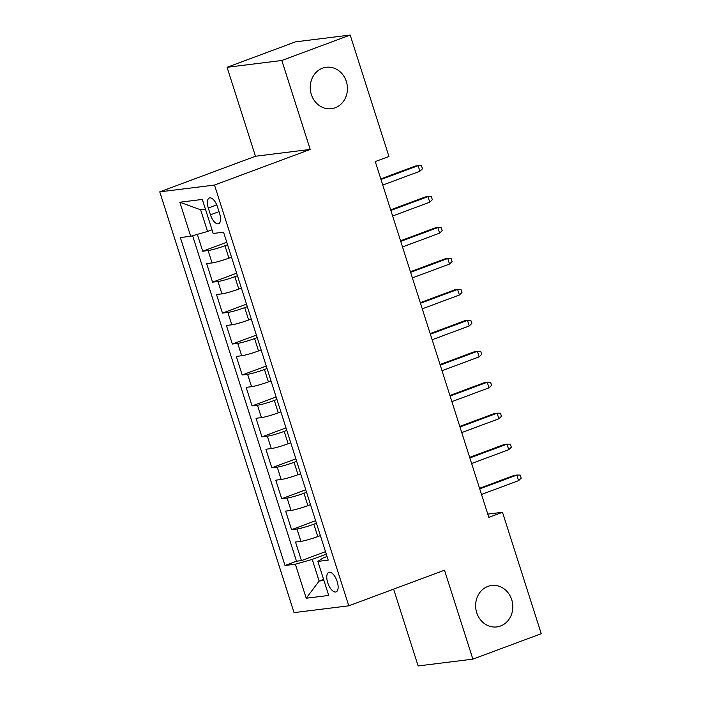<?xml version="1.0" encoding="UTF-8"?>
<svg xmlns="http://www.w3.org/2000/svg" width="701" height="701" viewBox="0 0 701 701"><rect width="100%" height="100%" fill="white"/><g stroke="black" fill="none" stroke-linecap="round" stroke-linejoin="round"><path stroke-width="1.05" d="M487.905 586.404A20.881 18.568 -97.1 0 1 491.646 585.484A20.881 18.568 -97.1 0 1 512.282 601.782A20.881 18.568 -97.1 0 1 500.54 626.002A20.881 18.568 -97.1 0 1 496.799 626.922A20.881 18.568 -97.1 0 1 476.163 610.632A20.881 18.568 -97.1 0 1 487.905 586.404M322.521 68.19A20.881 18.568 -97.1 0 1 326.263 67.27A20.881 18.568 -97.1 0 1 346.899 83.568A20.881 18.568 -97.1 0 1 335.157 107.788A20.881 18.568 -97.1 0 1 331.415 108.708A20.881 18.568 -97.1 0 1 310.78 92.418A20.881 18.568 -97.1 0 1 322.521 68.19M337.19 581.523A10.436 4.67 -110.4 0 0 328.813 572.331A10.436 4.67 -110.4 0 0 327.726 582.706A10.436 4.67 -110.4 0 0 336.103 591.898A10.436 4.67 -110.4 0 0 337.19 581.523M393.62 589.138L418.129 665.95L472.877 659.142L541.242 633.704L502.486 512.273L487.773 514.105M159.758 191.864L294.043 612.621L348.791 605.813L214.506 185.055L159.758 191.864L255.462 156.244L310.21 149.436L281.828 60.488L227.08 67.296L255.462 156.244M227.08 67.296L295.436 41.858L350.185 35.05L281.828 60.488M197.331 234.371L202.703 251.221L226.765 242.266M231.514 257.153L228.912 258.117A13.047 1.227 162.3 0 1 212.061 262.928L206.655 263.602L212.578 282.161L236.64 273.206M241.389 288.093L238.787 289.057A13.047 1.227 -17.7 0 1 221.928 293.868L216.53 294.534L222.454 313.102L246.515 304.146M251.265 319.025L248.662 319.998A13.047 1.227 -17.7 0 1 231.803 324.8L226.405 325.474L232.329 344.042L256.391 335.087M261.14 349.965L258.538 350.938A13.047 1.227 -17.7 0 1 241.679 355.74L236.281 356.415L242.204 374.974L266.266 366.018M271.015 380.906L268.404 381.879A13.047 1.227 -17.7 0 1 251.554 386.68L246.147 387.355L252.08 405.914L276.133 396.959M280.891 411.846L278.279 412.81A13.047 1.227 -17.7 0 1 261.429 417.621L256.023 418.287L261.946 436.854L286.008 427.899M290.757 442.778L288.155 443.751A13.047 1.227 -17.7 0 1 271.296 448.561L265.898 449.227L271.822 467.795L295.883 458.84M300.633 473.718L298.03 474.691A13.047 1.227 -17.7 0 1 281.171 479.493L275.773 480.167L281.697 498.726L305.759 489.771M310.508 504.659L307.905 505.631A13.047 1.227 -17.7 0 1 291.046 510.433L285.649 511.108L291.572 529.667L315.634 520.712M350.185 35.05L388.941 156.481L375.263 161.572L488.816 517.364L502.486 512.273M208.302 208.022L210.475 214.83A10.112 4.521 -110.4 0 0 218.589 223.733A10.112 4.521 -110.4 0 0 219.65 213.691L217.476 206.883A10.112 4.521 -110.4 0 0 209.362 197.971A10.112 4.521 -110.4 0 0 208.302 208.022L216.732 204.885M327.06 556.524L322.872 558.075L317.851 561.413L328.208 560.125L223.549 232.18L213.192 233.468L202.326 199.434L179.842 202.23L190.698 236.263L180.341 237.551L285 565.497L295.358 564.209L312.217 559.398L319.13 581.059L323.932 580.463M317.851 561.413L328.716 595.447L306.223 598.242L295.358 564.209M316.431 523.218L313.829 524.19A13.047 1.227 162.3 0 1 296.97 528.992L291.572 529.667M320.383 535.599L317.781 536.563L313.829 524.19M306.556 492.286L303.954 493.25A13.047 1.227 162.3 0 1 287.095 498.06L281.697 498.726M296.681 461.346L294.078 462.31A13.047 1.227 162.3 0 1 277.228 467.12L271.822 467.795M286.814 430.405L284.203 431.378A13.047 1.227 162.3 0 1 267.353 436.18L261.946 436.854M276.939 399.465L274.336 400.437A13.047 1.227 162.3 0 1 257.477 405.239L252.08 405.914M267.063 368.533L264.461 369.497A13.047 1.227 162.3 0 1 247.602 374.308L242.204 374.974M257.188 337.593L254.586 338.557A13.047 1.227 162.3 0 1 237.727 343.367L232.329 344.042M247.313 306.652L244.71 307.625A13.047 1.227 162.3 0 1 227.851 312.427L222.454 313.102M237.446 275.712L234.835 276.685A13.047 1.227 162.3 0 1 217.985 281.487L212.578 282.161M227.571 244.78L224.968 245.744A13.047 1.227 162.3 0 1 208.109 250.555L202.703 251.221M192.609 235.72L296.488 561.221L301.448 560.607L325.501 551.652M317.781 536.563A13.047 1.227 -17.7 0 1 300.922 541.374L295.515 542.039L301.448 560.607M205.446 209.205L200.644 209.801L207.557 231.461L190.698 236.263M212.017 229.797L207.557 231.461M472.877 659.142L444.495 570.202L348.791 605.813M310.21 149.436L214.506 185.055M323.59 579.394L319.13 581.059L306.223 598.242M326.307 554.158L312.217 559.398M296.488 561.221L285 565.497M200.644 209.801L179.842 202.23M419.89 171.246L422.458 168.766L421.476 165.673L418.111 165.681L419.89 171.246L382.764 185.064M380.985 179.5L418.111 165.681L415.456 166.014L380.801 178.904M429.766 202.186L432.333 199.697L431.343 196.604L427.987 196.622L429.766 202.186L392.639 216.004M390.86 210.44L427.987 196.622L425.323 196.946L390.676 209.844M439.641 233.126L442.208 230.638L441.218 227.545L437.862 227.553L439.641 233.126L402.514 246.945M400.735 241.372L437.862 227.553L435.198 227.886L400.551 240.785M449.516 264.067L452.084 261.578L451.093 258.485L447.737 258.494L449.516 264.067L412.39 277.885M410.611 272.312L447.737 258.494L445.074 258.827L410.418 271.725M459.392 294.998L461.959 292.519L460.969 289.425L457.613 289.434L459.392 294.998L422.256 308.817M420.486 303.253L457.613 289.434L454.949 289.767L420.293 302.657M469.258 325.939L471.826 323.45L470.844 320.357L467.488 320.375L469.258 325.939L432.131 339.757M430.353 334.193L467.488 320.375L464.824 320.699L430.169 333.597M479.133 356.879L481.701 354.391L480.72 351.297L477.355 351.306L479.133 356.879L442.007 370.698M440.228 365.125L477.355 351.306L474.691 351.639L440.044 364.538M489.009 387.819L491.576 385.331L490.586 382.238L487.23 382.247L489.009 387.819L451.882 401.638M450.103 396.065L487.23 382.247L484.566 382.58L449.919 395.478M498.884 418.751L501.452 416.271L500.461 413.178L497.105 413.187L498.884 418.751L461.757 432.57M459.979 427.005L497.105 413.187L494.442 413.52L459.786 426.41M508.76 449.692L511.327 447.203L510.337 444.11L506.981 444.127L508.76 449.692L471.624 463.51M469.854 457.946L506.981 444.127L504.317 444.452L469.661 457.35M518.626 480.632L521.193 478.143L520.212 475.05L516.856 475.059L518.626 480.632L481.499 494.45M479.721 488.877L516.856 475.059L514.192 475.392L479.537 488.29M307.905 505.631L303.954 493.25M298.03 474.691L294.078 462.31M288.155 443.751L284.203 431.378M278.279 412.81L274.336 400.437M268.404 381.879L264.461 369.497M258.538 350.938L254.586 338.557M248.662 319.998L244.71 307.625M238.787 289.057L234.835 276.685M228.912 258.117L224.968 245.744M212.061 262.928L208.109 250.555M300.922 541.374L296.97 528.992M291.046 510.433L287.095 498.06M281.171 479.493L277.228 467.12M271.296 448.561L267.353 436.18M261.429 417.621L257.477 405.239M251.554 386.68L247.602 374.308M241.679 355.74L237.727 343.367M231.803 324.8L227.851 312.427M221.928 293.868L217.985 281.487M219.001 211.658L210.475 214.83"/></g></svg>
